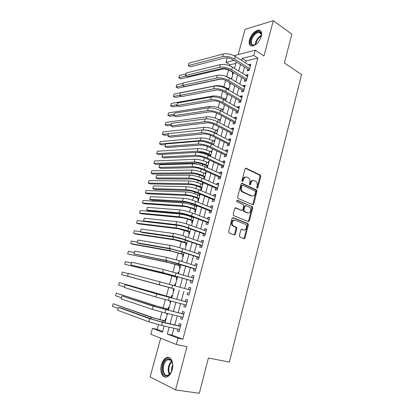 <?xml version="1.0" encoding="UTF-8"?>
<svg xmlns="http://www.w3.org/2000/svg" width="414" height="414" viewBox="0 0 414 414"><rect width="100%" height="100%" fill="white"/><g stroke="black" fill="none" stroke-linecap="round" stroke-linejoin="round"><path stroke-width="0.62" d="M257.135 188.261L257.87 187.765L260.763 176.467L260.359 175.096L246.102 168.224L245.016 168.922L242.004 180.457L242.371 181.482L243.137 180.98L243.53 179.485C244.234 177.451 245.398 176.695 247.008 177.213L248.591 178.004C249.813 179.055 250.232 180.525 249.859 182.414L249.471 183.899L249.833 184.908L250.584 184.406L250.967 182.926C251.66 180.913 252.799 180.157 254.372 180.664L255.914 181.435C257.115 182.46 257.529 183.914 257.161 185.793L256.783 187.263L257.135 188.261M256.918 188.08L259.971 176.467L259.568 175.096L245.419 168.291M242.174 181.327L242.744 179.479L243.53 179.485M249.626 184.737L250.18 182.921L250.967 182.926M172.198 369.759C174.185 362.887 170.858 355.859 166.656 357.613C164.275 358.602 162.531 360.972 161.424 364.729C159.426 371.456 162.645 378.738 167.018 376.9C169.373 375.891 171.096 373.511 172.198 369.759M261.312 36.38C262.171 32.344 261.229 30.248 258.486 30.098C254.429 31.019 251.422 34.222 249.461 39.713C248.566 43.786 249.523 45.892 252.338 46.032C256.354 45.105 259.345 41.886 261.312 36.38M239.354 235.69L239.882 237.108L243.97 238.65L245.057 237.853L248.364 224.916L248.038 223.622L233.206 217.629L232.083 218.411L228.626 231.628L229.175 233.072L234.262 234.986L235.375 234.184L236.834 228.564L236.513 227.265L233.206 225.801C230.996 224.077 232.927 219.063 235.349 220.207L245.523 224.372C247.701 226.013 245.875 231.028 243.489 229.936L241.89 229.315L240.793 230.101L239.354 235.69M173.942 328.214L172.084 335.081L182.9 339.221L178.041 338.191L176.348 344.5L150.846 334.258L152.476 328.359L162.454 332.194L164.141 326.02M233.941 55.683L255.241 50.213L263.956 55.988L273.302 20.7L291.823 34.134L284.392 62.985L301.568 74.536L229.361 362.074L208.392 358.022L199.305 393.3L175.546 389.91L186.999 346.663L176.348 344.5M255.241 50.213L253.829 55.492L242.159 58.374L241.6 60.439M182.9 339.221L257.834 58.11L253.829 55.492M252.659 204.723L253.72 203.983L256.965 191.315L256.587 189.969L242.154 183.361L241.057 184.085L237.672 197.023L238.034 198.373L252.659 204.723M252.685 208.03L249.409 220.828L248.338 221.599L233.512 215.559L233.175 214.235L234.64 208.625L235.757 207.859L241.729 210.348L242.827 209.593L243.774 205.924L243.422 204.588L236.927 201.768C236.477 200.899 236.653 200.407 237.455 200.298L252.338 206.71L252.685 208.03L251.898 207.983L248.628 220.76L249.409 220.828M160.694 338.217L150.127 376.906L175.546 389.91M273.302 20.7L245.093 29.311L238.185 54.596M163.442 325.859L164.135 326.041M166.05 319.034L165.372 318.801L164.808 320.866M166.863 313.362L166.661 314.097L167.354 314.262M169.259 307.276L168.581 307.064L168.022 309.108M170.252 300.957L169.859 302.391L170.547 302.567M172.452 295.601L171.769 295.405L171.215 297.438M173.59 288.739L173.036 290.763L173.72 290.949M174.46 285.577L174.936 283.828L175.614 284.02M177.792 273.375L178.077 272.334L178.75 272.536M176.747 277.209L176.193 279.222L176.876 279.388M181.104 261.26L181.197 260.918L181.865 261.125M179.878 265.757L179.329 267.754L180.018 267.905M182.983 254.387L182.439 256.369L183.133 256.499M186.072 243.096L185.534 245.062L186.228 245.176M189.136 231.876L188.603 233.832L189.296 233.926M193.178 217.091L193.064 217.51M192.184 220.734L191.651 222.68L192.35 222.753M196.36 205.463L196.107 206.395M195.211 209.67L194.683 211.601L195.382 211.657M199.124 195.361L199.486 194.031L200.122 194.295M198.213 198.679L197.69 200.599L198.394 200.635M202.12 184.396L202.462 183.148L203.093 183.423M201.199 187.765L200.676 189.669L201.38 189.69M205.096 173.507L205.416 172.338L206.048 172.617M204.164 176.923L203.647 178.812L204.35 178.817M208.056 162.692L208.351 161.595L208.977 161.884M207.109 166.154L206.752 167.447M210.99 151.948L211.269 150.929L211.89 151.229M210.033 155.452L209.857 156.094M213.909 141.277L214.167 140.33L214.783 140.636M216.807 130.674L217.045 129.805L217.655 130.12M219.684 120.143L219.901 119.346L220.512 119.667M222.546 109.684L222.742 108.954L223.348 109.286M225.387 99.293L225.568 98.635L226.163 98.972M223.984 104.426L223.876 104.82L224.512 104.721M228.207 88.969L228.368 88.379L228.963 88.725M226.944 93.585L226.691 94.527L227.415 94.397M231.012 78.712L231.152 78.194L231.742 78.546M229.889 82.821L229.485 84.301L230.21 84.156M247.722 69.04L247.23 70.866L249.166 70.442L250.853 64.17L248.912 64.615L248.804 65.008M244.907 79.498L244.415 81.341L246.346 80.958L248.043 74.639L246.107 75.048L245.983 75.514M242.076 90.029L241.579 91.882L243.51 91.541L245.212 85.18L243.282 85.548L243.137 86.086M239.225 100.633L238.728 102.496L240.648 102.196L242.366 95.794L240.441 96.12L240.275 96.736M236.358 111.309L235.851 113.182L237.771 112.924L239.499 106.481L237.579 106.76L237.393 107.454M233.465 122.058L232.958 123.941L234.873 123.729L236.611 117.234L234.697 117.478L234.49 118.249M230.557 132.873L230.044 134.778L231.954 134.602L233.708 128.071L231.799 128.268L231.571 129.116M227.628 143.772L227.115 145.687L229.014 145.557L230.784 138.975L228.875 139.13L228.626 140.056M224.678 154.738L224.16 156.668L226.06 156.585L227.835 149.956L225.935 150.07L225.666 151.074M221.707 165.786L221.185 167.727L223.079 167.686L224.869 161.015L222.975 161.082L222.68 162.169M218.716 176.907L218.194 178.864L220.077 178.869L221.883 172.152L219.994 172.172L219.679 173.342M215.71 188.106L215.176 190.073L217.06 190.129L218.871 183.361L216.988 183.34L216.651 184.592M212.677 199.382L212.144 201.364L214.017 201.468L215.844 194.652L213.966 194.58L213.608 195.92M209.624 210.742L209.086 212.739L210.954 212.884L212.796 206.022L210.923 205.903L210.54 207.331M206.545 222.178L206.006 224.186L207.869 224.383L209.722 217.474L207.854 217.309L207.45 218.82M203.45 233.693L202.907 235.716L204.759 235.964L206.627 229.004L204.77 228.792L204.34 230.391M200.329 245.295L199.786 247.334L201.634 247.624L203.512 240.617L201.659 240.353L201.204 242.04M197.193 256.975L196.64 259.029L198.482 259.371L200.376 252.312L198.529 252.002L198.052 253.777M194.026 268.738L193.473 270.808L195.31 271.201L197.214 264.096L195.377 263.728L194.87 265.602M190.844 280.589L190.285 282.669L192.112 283.119L194.031 275.957L192.199 275.543L191.672 277.504M187.635 292.522L187.071 294.618L188.893 295.12L190.823 287.906L189.001 287.44L188.448 289.5M184.385 304.611L183.832 306.655L185.648 307.204L187.594 299.943L185.777 299.42L185.213 301.527M181.104 316.798L180.576 318.775L182.383 319.38L184.344 312.068L182.533 311.488L181.963 313.61M257.834 58.11L246.139 60.91L245.58 62.964M244.488 67.011L242.733 73.511M241.652 77.516L239.866 84.13M238.795 88.089L236.979 94.822M235.918 98.734L234.07 105.586M233.025 109.456L231.141 116.422M230.112 120.246L228.197 127.336M227.177 131.114L225.226 138.328M224.222 142.054L222.24 149.392M221.247 153.071L219.229 160.534M218.25 164.167L216.201 171.753M215.233 175.339L213.148 183.055M212.196 186.585L210.074 194.435M209.132 197.913L206.979 205.893M206.053 209.324L203.859 217.433M202.948 220.807L200.723 229.061M199.827 232.378L197.561 240.767M196.676 244.032L194.373 252.556M193.509 255.764L191.17 264.432M190.316 267.584L187.935 276.392M187.102 279.491L184.685 288.444M183.863 291.482L181.42 300.528M180.582 303.628L178.139 312.673M177.275 315.877L174.837 324.902M177.803 329.078L177.29 330.983L179.091 331.645L181.068 324.276L179.262 323.65L178.688 325.782M235.892 63.363L229.946 64.791L229.666 65.8M228.523 69.956L226.712 76.543M225.651 80.404L223.881 86.837M222.675 91.22L221.035 97.202M219.684 102.113L218.168 107.63M216.667 113.084L215.28 118.13M213.629 124.128L212.372 128.702M210.571 135.254L209.448 139.342M207.492 146.458L206.498 150.054M205.572 153.434L205.37 154.174M204.387 157.739L203.533 160.839M202.617 164.187L202.234 165.574M201.266 169.098L200.547 171.696M199.641 175.008L199.077 177.057M198.12 180.54L197.545 182.631M196.645 185.907L195.894 188.624M194.947 192.065L194.518 193.638M193.628 196.878L192.691 200.272M191.76 203.672L191.47 204.718M190.59 207.921L189.467 212.004M188.546 215.363L188.401 215.875M187.532 219.042L186.217 223.824M184.453 230.241L182.941 235.726M181.353 241.517L179.645 247.717M178.232 252.866L176.328 259.795M175.086 264.298L172.98 271.967M171.924 275.807L169.611 284.221M168.736 287.399L166.33 296.145M165.362 299.674L163.106 307.881M161.936 312.14L159.856 319.696M158.479 324.695L157.191 329.384L162.65 331.474M236.296 61.872L234.505 68.439L233.92 68.072L234.65 67.906M232.746 72.367L232.264 74.137L232.989 73.977M231.152 78.194L231.881 78.039M228.368 88.379L229.092 88.244M225.568 98.635L226.287 98.511M222.742 108.954L223.467 108.851M219.901 119.346L220.621 119.253M217.045 129.805L217.764 129.727M214.167 140.33L214.882 140.274M211.269 150.929L211.984 150.887M208.351 161.595L209.065 161.569M205.416 172.338L206.125 172.327M202.462 183.148L203.165 183.159M199.486 194.031L199.817 194.047M181.197 260.918L181.886 261.053M178.077 272.334L178.765 272.49M174.936 283.828L175.619 284.004M173.036 290.763L173.72 290.954M169.859 302.391L170.537 302.598M166.661 314.097L167.334 314.324M163.437 325.885L164.11 326.128M157.191 329.384L152.476 328.359M229.946 64.791L226.008 62.359L227.265 57.82M169.16 327.143L167.287 334.057L178.041 338.191M240.493 64.506L238.718 71.037M237.626 75.063L235.82 81.708M234.738 85.688L232.901 92.451M231.835 96.39L229.961 103.272M228.906 107.164L227.007 114.166M225.961 118.011L224.026 125.137M222.996 128.935L221.024 136.185M220.005 139.937L218.002 147.312M216.998 151.012L214.959 158.51M213.971 162.164L211.896 169.792M210.917 173.394L208.811 181.156M207.849 184.706L205.706 192.598M204.754 196.096L202.575 204.118M201.639 207.564L199.424 215.725M198.503 219.12L196.246 227.41M195.341 230.753L193.053 239.183M192.158 242.469L189.829 251.044M188.955 254.274L186.585 262.988M185.726 266.161L183.319 275.02M182.476 278.13L180.028 287.135M179.2 290.193L176.726 299.296M175.878 302.411L173.409 311.509M172.534 314.733L170.066 323.815M233.946 60.397L226.008 62.359M165.057 322.666L167.551 313.527M168.436 310.288L170.941 301.133M171.794 297.997L174.299 288.837M175.138 285.764L177.611 276.707M178.465 273.571L180.902 264.66M181.772 261.472L184.168 252.7M185.058 249.456L187.413 240.829M188.313 237.527L190.631 229.046M191.547 225.682L193.83 217.34M194.761 213.929L197.002 205.722M197.949 202.255L200.153 194.187M201.116 190.663L203.284 182.729M204.257 179.158L206.389 171.355M207.378 167.732L209.474 160.063M210.478 156.388L212.537 148.843M213.557 145.123L215.58 137.707M216.61 133.939L218.602 126.648M219.648 122.829L221.604 115.666M222.66 111.801L224.585 104.758M225.651 100.845L227.54 93.926M228.621 89.967L230.479 83.167M231.576 79.167L233.398 72.486M246.139 60.91L242.159 58.374M172.084 335.081L167.287 334.057M248.912 64.615L250.465 65.603M246.107 75.048L247.675 76.016M243.282 85.548L244.86 86.495M240.441 96.12L242.03 97.047M237.579 106.76L239.183 107.666M234.697 117.478L236.311 118.363M231.799 128.268L233.424 129.127M228.875 139.13L230.515 139.968M225.935 150.07L227.586 150.882M222.975 161.082L224.636 161.874M219.994 172.172L221.671 172.938M216.988 183.34L218.68 184.08M213.966 194.58L215.668 195.304M210.923 205.903L212.641 206.602M207.854 217.309L209.587 217.976M204.77 228.792L206.514 229.434M201.659 240.353L203.419 240.974M198.529 252.002L200.298 252.592M195.377 263.728L197.162 264.298M192.199 275.543L193.995 276.081M187.071 294.618L188.893 295.115M189.001 287.44L190.813 287.953M183.832 306.655L185.669 307.121M180.576 318.775L182.424 319.215M177.29 330.983L179.158 331.397M253.125 180.509C251.728 180.354 250.744 181.156 250.18 182.921M245.719 177.052C244.307 176.913 243.313 177.72 242.744 179.479M252.457 204.635L252.933 203.942L256.173 191.294L255.795 189.948L241.502 183.412M255.573 191.998L255.215 190.999L242.645 185.296L241.879 185.803L241.465 187.387C241.093 189.234 241.491 190.688 242.661 191.744L251.779 195.874C253.358 196.339 254.491 195.568 255.174 193.555L255.573 191.998M242.278 185.291L241.098 185.788L241.879 185.803M252.131 195.993L250.987 195.843L241.879 191.723C240.705 190.668 240.306 189.219 240.684 187.366L241.098 185.788M248.095 221.5L248.628 220.76M235.173 207.89L241.367 210.328M236.953 200.381L252.178 206.612M247.82 212.889C250.232 214.059 252.012 208.935 249.756 207.336L245.988 205.654L244.902 206.405L243.955 210.064L244.296 211.388L247.82 212.889L247.039 212.832L247.965 212.941M245.549 205.629L244.12 206.353L244.902 206.405M247.039 212.832L243.515 211.331L243.173 210.012L244.12 206.353M251.898 207.983L251.391 206.565M243.535 229.951L241.372 229.33M234.453 220.093C232.047 219.146 230.282 224.046 232.43 225.718L233.796 226.163M233.982 234.883L234.598 234.091L236.052 228.481L235.737 227.182L233.02 226.08M243.675 238.536L244.276 237.755L247.582 224.843L247.256 223.55L232.647 217.65M233.336 72.724L230.008 70.701C227.364 69.273 224.833 68.74 222.416 69.097L180.716 78.862L178.776 77.78L186.321 75.985M179.448 75.467L178.776 77.78L179.448 75.467L185.839 73.909M188.986 63.119L188.277 65.583L188.986 63.119L223.322 53.97C227.151 53.302 231.152 54.13 235.323 56.454L250.361 65.997M249.176 70.421L248.524 69.542L232.673 59.6C229.899 58.063 227.239 57.515 224.693 57.939L190.326 66.773L188.277 65.583L222.587 56.625C226.411 55.973 230.412 56.806 234.593 59.119L249.658 68.61M248.524 69.542L249.466 69.335M256.752 43.786C252.1 46.606 250.128 45.312 250.848 39.904C252.317 33.606 260.235 28.695 261.265 33.601L261.058 37.219M261.384 35.511L261.244 34.227C260.877 32.954 260.07 32.333 258.828 32.364C255.578 33.099 253.171 35.661 251.603 40.054C250.889 43.31 251.66 44.997 253.906 45.116L255.345 44.738M260.732 30.952L259.071 30.574C255.04 31.48 252.054 34.662 250.108 40.111C249.425 42.828 249.725 44.743 251.008 45.85M167.096 359.166C168.482 358.576 169.724 358.814 170.822 359.885C173.218 363.187 173.311 367.353 171.101 372.388L167.918 375.643C161.294 378.743 160.58 361.65 167.096 359.166M172.39 362.949L171.054 360.527C170.123 359.611 169.072 359.347 167.893 359.735L167.603 359.854C161.662 362.1 162.153 377.671 168.193 375.167L170.661 373.133M169.176 357.634L167.039 357.965C160.818 360.278 159.701 376.398 165.828 377.144M172.695 365.044C171.608 366.98 171.261 369.04 171.65 371.239M225.169 76.052L231.602 79.069M220.357 79.152L178.036 88.13L176.079 87.064L182.853 85.594M176.757 84.741L176.079 87.064L176.757 84.741L183.148 83.317M174.046 94.071L173.368 96.41L174.046 94.071L215.44 85.739C219.058 85.31 222.882 86.133 226.913 88.218L228.802 89.315M181.27 96.312L175.334 97.45L173.368 96.41L179.692 95.173M171.324 103.453L170.64 105.813L171.324 103.453L212.579 96.043C216.191 95.675 220.025 96.514 224.083 98.558L225.982 99.629M177.606 105.979L172.617 106.833L170.64 105.813L176.944 104.711M168.581 112.898L167.898 115.268L168.581 112.898L209.701 106.408C213.303 106.113 217.148 106.962 221.231 108.965L223.146 110.015M174.563 113.146L208.325 107.914L207.559 110.662L173.833 115.687L174.563 113.146L173.833 115.687L169.89 116.267L167.898 115.268L174.175 114.311M186.14 72.993L185.425 75.477L186.14 72.993L220.362 64.61C224.186 64.015 228.197 64.858 232.394 67.14L247.551 76.476M246.371 80.865L245.719 79.995L229.744 70.256C226.955 68.755 224.284 68.191 221.749 68.569L187.485 76.642L185.425 75.477L219.622 67.285C223.441 66.706 227.452 67.549 231.659 69.821L246.842 79.11M245.719 79.995L246.656 79.804M183.273 82.935L182.553 85.434L183.273 82.935L217.386 75.327C221.2 74.799 225.221 75.658 229.449 77.894L244.715 87.033M243.551 91.375L242.894 90.516L226.8 80.989C223.99 79.514 221.314 78.945 218.778 79.276L184.628 86.578L182.553 85.434L216.636 78.013C220.45 77.506 224.471 78.37 228.709 80.595L244.006 89.683M242.894 90.516L243.83 90.345M180.39 92.943L179.666 95.453L180.39 92.943L214.385 86.112C218.188 85.662 222.225 86.531 226.479 88.725L241.869 97.657M240.715 101.958L240.048 101.104L223.829 91.794C221.004 90.35 218.323 89.771 215.792 90.05L181.756 96.571L179.666 95.453L213.634 88.824C217.438 88.389 221.469 89.264 225.733 91.447L241.15 100.328M240.048 101.104L240.984 100.954M177.487 103.008L176.757 105.539L177.487 103.008L211.368 96.974C215.161 96.597 219.203 97.481 223.493 99.634L238.997 108.354M237.853 112.613L237.181 111.77L220.843 102.677C217.997 101.259 215.306 100.669 212.78 100.902L178.864 106.631L176.757 105.539L210.607 99.702C214.4 99.344 218.447 100.229 222.742 102.372L238.278 111.04M237.181 111.77L238.117 111.64M165.828 122.399L165.134 124.78L165.828 122.399L206.803 116.846C210.395 116.619 214.25 117.483 218.364 119.444L220.289 120.469M171.018 125.266L167.142 125.758L165.134 124.78L171.417 123.967M208.325 107.914C212.113 107.609 216.165 108.509 220.486 110.616L236.104 119.128M207.559 110.662C211.347 110.372 215.404 111.278 219.731 113.374L235.38 121.83M234.976 123.341L234.298 122.503L217.836 113.638C214.964 112.251 212.273 111.651 209.753 111.832L175.955 116.758L173.833 115.687M234.298 122.503L235.23 122.394M203.377 129.97C206.964 129.898 210.757 130.788 214.752 132.64L216.698 133.629M163.054 131.952L162.355 134.353L163.054 131.952L203.885 127.352C207.471 127.191 211.331 128.071 215.477 129.991L217.417 130.99M168.239 134.902L164.374 135.306L162.355 134.353L168.643 133.681M171.624 123.341L170.884 125.903L171.624 123.341L205.261 118.927C209.044 118.699 213.106 119.615 217.453 121.675L233.196 129.97M232.078 134.141L231.395 133.313L214.804 124.671C211.916 123.315 209.215 122.704 206.7 122.839L173.021 126.948L170.884 125.903L204.49 121.695C208.273 121.483 212.341 122.404 216.693 124.454L232.466 132.697M231.395 133.313L232.326 133.225M210.897 143.824L204.532 141.738M165.465 144.6L161.595 144.91L159.561 143.979L160.265 141.567L159.561 143.979L200.21 140.584C203.786 140.512 207.662 141.407 211.839 143.275L213.795 144.243M160.265 141.567L200.945 137.929C204.526 137.836 208.397 138.731 212.568 140.61L214.524 141.583M168.664 133.608L167.924 136.185L168.664 133.608L202.177 130.022C205.949 129.867 210.027 130.798 214.4 132.811L230.267 140.889M229.159 145.019L228.476 144.196L211.756 135.782C208.847 134.457 206.136 133.836 203.631 133.919L170.076 137.205L167.924 136.185L201.401 132.806C205.173 132.671 209.251 133.608 213.634 135.611L229.532 143.632M228.476 144.196L229.397 144.129M210.654 155.747L207.129 154.075C204.34 152.864 201.758 152.259 199.382 152.259L196.495 152.424M224.347 162.956L208.237 155.328C203.797 153.408 199.698 152.445 195.941 152.44L162.686 154.339L161.936 156.953L162.686 154.339L158.795 154.577L156.751 153.666L157.455 151.239L156.751 153.666L197.245 151.25C200.816 151.25 204.702 152.161 208.904 153.982L210.881 154.924M157.455 151.239L197.99 148.574C201.561 148.559 205.442 149.464 209.639 151.301L211.611 152.243M165.688 143.943L164.938 146.535L165.688 143.943L199.072 141.19C202.834 141.117 206.922 142.064 211.331 144.031L227.317 151.886M226.225 155.969L225.532 155.152L208.682 146.975C205.753 145.676 203.036 145.045 200.536 145.076L167.106 147.529L164.938 146.535L198.29 143.994C202.053 143.943 206.141 144.89 210.56 146.846L226.577 154.65M225.532 155.152L226.453 155.11M207.735 166.438L204.185 164.813C201.375 163.633 198.787 163.018 196.417 162.966L155.985 164.301L153.925 163.416L194.264 161.988C197.825 162.055 201.721 162.981 205.955 164.762L207.942 165.678M154.629 160.974L153.925 163.416L154.629 160.974L195.015 159.297C198.575 159.349 202.467 160.27 206.695 162.06L208.677 162.981M223.265 166.992L222.566 166.185L205.587 158.241C202.643 156.978 199.915 156.337 197.421 156.316L164.12 157.915L161.936 156.953L195.16 155.26C198.911 155.291 203.01 156.254 207.455 158.164L223.601 165.74M222.566 166.185L223.488 166.164M204.795 177.202L201.214 175.624C198.389 174.47 195.796 173.844 193.431 173.745L153.149 174.082L151.079 173.223L191.263 172.793C194.813 172.938 198.72 173.88 202.979 175.614L204.987 176.504M151.788 170.765L151.079 173.223L151.788 170.765L192.013 170.087C195.568 170.211 199.47 171.148 203.724 172.897L205.727 173.787M159.669 164.808L158.914 167.437L159.669 164.808L192.795 163.768C196.541 163.856 200.65 164.834 205.116 166.702L221.355 174.108M220.284 178.092L219.586 177.296L202.472 169.59C199.501 168.358 196.774 167.706 194.28 167.634L161.113 168.374L158.914 167.437L192.003 166.609C195.75 166.718 199.858 167.701 204.335 169.559L220.605 176.907M219.586 177.296L220.502 177.296M201.835 188.034L198.228 186.502C195.387 185.384 192.784 184.747 190.424 184.603L150.303 183.925L148.212 183.086L188.241 183.676C191.785 183.894 195.698 184.851 199.988 186.543L202.006 187.402M148.931 180.613L148.212 183.086L148.931 180.613L188.996 180.949C192.541 181.151 196.459 182.098 200.738 183.8L202.751 184.67M156.632 175.345L155.871 177.989L156.632 175.345L189.622 175.174C193.359 175.345 197.478 176.338 201.98 178.16L218.344 185.332M217.288 189.276L216.579 188.484L199.336 181.022C196.345 179.821 193.607 179.158 191.123 179.029L158.086 178.9L155.871 177.989L188.825 178.041C192.562 178.232 196.681 179.231 201.194 181.037L217.588 188.153M216.579 188.484L217.495 188.505M198.855 198.943L195.222 197.462C192.36 196.371 189.752 195.724 187.397 195.527L147.436 193.83L145.335 193.012L185.198 194.632C188.732 194.927 192.66 195.894 196.976 197.54L199.01 198.373M146.054 190.528L145.335 193.012L146.054 190.528L185.958 191.889C189.498 192.163 193.421 193.126 197.732 194.782L199.76 195.625M153.573 185.948L152.807 188.613L153.573 185.948L186.424 186.667C190.155 186.916 194.285 187.93 198.818 189.7L215.311 196.64M214.266 200.531L213.552 199.75L196.174 192.531C193.162 191.366 190.419 190.694 187.94 190.507L155.038 189.498L152.807 188.613L185.622 189.55C189.348 189.824 193.483 190.838 198.027 192.598L214.55 199.476M247.137 212.843L247.52 212.956M213.552 199.75L214.462 199.796M195.853 209.924L192.194 208.49C189.312 207.43 186.698 206.777 184.349 206.529L144.548 203.791L142.432 203L182.134 205.665C185.658 206.032 189.596 207.021 193.943 208.62L195.993 209.422M143.161 200.5L142.432 203L143.161 200.5L182.9 202.901C186.429 203.248 190.362 204.231 194.704 205.841L196.748 206.653M150.499 196.624L149.723 199.305L150.499 196.624L183.211 198.239C186.926 198.575 191.066 199.6 195.636 201.323L212.258 208.019M211.228 211.864L210.509 211.093L192.991 204.128C189.959 202.995 187.206 202.311 184.732 202.068L151.974 200.164L149.723 199.305L182.398 201.147C186.114 201.504 190.259 202.534 194.834 204.242L211.492 210.881M210.509 211.093L211.414 211.161M192.836 220.978L189.146 219.596C186.243 218.571 183.625 217.904 181.28 217.604L141.645 213.821L139.518 213.055L179.05 216.77C182.564 217.215 186.512 218.219 190.89 219.767L192.955 220.543M140.248 210.535L139.518 213.055L140.248 210.535L179.821 213.986C183.34 214.416 187.283 215.409 191.651 216.972L193.716 217.759M244.332 238.676L243.696 238.526M244.612 238.547L243.903 238.392M244.493 238.5L244.829 238.329M147.4 207.373L146.623 210.069L147.4 207.373L179.966 209.893C183.676 210.317 187.827 211.363 192.427 213.029L209.184 219.487M208.164 223.281L207.44 222.515L189.788 215.803C186.73 214.706 183.971 214.012 181.503 213.712L148.885 210.902L146.623 210.069L179.153 212.822C182.859 213.267 187.014 214.312 191.62 215.968L208.408 222.365M207.44 222.515L208.345 222.608M189.793 232.109L178.191 228.756L138.726 223.907L136.584 223.167L175.94 227.954C179.448 228.476 183.407 229.496 187.811 230.996L189.891 231.747M137.319 220.631L136.584 223.167L137.319 220.631L145.324 221.547M180.059 225.744L183.811 226.681M144.279 218.188L143.498 220.905L144.279 218.188L176.7 221.635C180.4 222.142 184.566 223.203 189.198 224.818L206.084 231.033M205.08 234.774L204.35 234.019L186.559 227.565C183.48 226.505 180.711 225.796 178.253 225.444L145.78 221.707L143.498 220.905L175.883 224.585C179.578 225.112 183.749 226.179 188.386 227.778L205.308 233.931M204.35 234.019L205.251 234.138M186.73 243.318L175.081 239.985L135.787 234.055L133.629 233.341L172.814 239.214C176.312 239.815 180.281 240.85 184.716 242.304L186.812 243.023M134.369 230.789L133.629 233.341L134.369 230.789L140.387 231.649M141.138 229.082L140.351 231.814L141.138 229.082L173.414 233.46C177.104 234.055 181.28 235.136 185.943 236.694L202.963 242.661M201.975 246.351L201.24 245.606L183.304 239.411L174.977 237.253L142.649 232.585L140.351 231.814L172.586 236.43C176.276 237.046 180.452 238.133 185.125 239.68L202.182 245.58M201.24 245.606L202.136 245.745M183.65 254.605L171.95 251.293L132.832 244.27L130.658 243.582L169.668 250.548L183.712 254.377M131.404 241.015L130.658 243.582L131.404 241.015L137.35 242.035M137.981 240.042L137.184 242.795L137.981 240.042L170.102 245.373C173.782 246.056 177.968 247.153 182.667 248.659L199.822 254.367M198.849 258.01L198.104 257.275L180.028 251.345L171.681 249.15L139.497 243.541L137.184 242.795L169.269 248.364L181.839 251.665L199.036 257.311M199.47 254.253L199.874 254.186M198.104 257.275L198.999 257.436M180.545 265.964L168.798 262.673L127.667 253.885L166.495 261.964L180.587 265.809M128.418 251.303L127.667 253.885L128.418 251.303L134.338 252.488M134.798 251.081L133.996 253.854L134.798 251.081L166.764 257.368L179.365 260.711L196.66 266.166M195.698 269.747L194.947 269.022L168.358 261.136L133.996 253.854L165.926 260.385L178.532 263.739L195.863 269.126M196.153 266.005L196.728 265.902M194.947 269.022L195.843 269.214M177.42 277.406L165.621 274.14L124.661 264.251L163.302 273.463L177.446 277.323M125.411 261.653L124.661 264.251L125.411 261.653L131.305 263.014M131.595 262.191L130.788 264.981L131.595 262.191L163.406 269.457L193.473 278.042M192.526 281.572L191.77 280.858L165.01 273.209L130.788 264.981L162.562 272.49L192.67 281.023M192.81 277.846L193.566 277.696M191.77 280.858L192.66 281.07M174.273 288.925L121.628 274.684L174.278 288.915M122.389 272.07L121.628 274.684L122.389 272.07L128.288 273.613M128.371 273.38L127.559 276.19L128.371 273.38L190.264 290.007M171.846 288.149L127.559 276.19L171.846 288.149L172.685 285.08M189.441 289.774L190.378 289.577M189.327 293.485L188.567 292.781M171.898 297.619L119.346 282.555L171.888 297.666M118.585 285.184L119.346 282.555L118.585 285.184L124.428 286.943M187.035 302.034L159.09 294.551L125.121 284.646L156.611 293.899L187.03 302.06M124.309 287.471L125.121 284.646L124.309 287.471L155.752 296.978L186.217 305.082M186.155 301.775L187.164 301.547M186.114 305.48L185.462 304.89M168.715 309.279L156.777 306.075L116.287 293.102L154.406 305.491L168.679 309.403M115.516 295.751L116.287 293.102L115.516 295.751L121.307 297.682M183.79 314.128L155.674 306.867L121.851 295.984L153.175 306.251L183.775 314.195M121.033 298.83L121.851 295.984L121.033 298.83L152.311 309.356L165.057 312.927L182.957 317.243M182.91 313.843L183.93 313.6M182.869 317.559L182.346 317.098M165.507 321.026L153.516 317.843L113.203 303.721L151.131 317.29L165.45 321.223M112.432 306.386L113.203 303.721L112.432 306.386L118.192 308.492M180.52 326.315L160.72 321.678L152.238 319.277L120.976 307.964L118.559 307.4L149.713 318.697L162.485 322.315L180.494 326.423M117.736 310.267L118.559 307.4L117.736 310.267L148.843 321.828L161.626 325.456L179.666 329.492M179.645 326.004L180.675 325.74M179.604 329.73L179.215 329.394M257.078 187.749L257.87 187.765M242.356 180.975L243.137 180.98M249.797 184.396L250.584 184.406M245.507 168.234L246.102 168.224M259.469 175.039L260.261 175.039M259.971 176.467L260.763 176.467M241.616 183.355L242.154 183.361M255.671 189.871L256.457 189.891M256.173 191.294L256.965 191.315M252.933 203.942L253.72 203.983M240.684 187.366L241.465 187.387M242.366 192.013L243.153 192.039M250.987 195.843L251.779 195.874M235.318 207.833L235.757 207.859M240.948 210.296L241.729 210.348M237.129 200.283L237.455 200.298M243.173 210.012L243.955 210.064M243.696 211.44L244.477 211.497M241.553 229.278L241.89 229.315M242.702 229.848L243.489 229.936M235.519 227.053L236.296 227.136M236.052 228.481L236.834 228.564M234.598 234.091L235.375 234.184M232.813 217.598L233.206 217.629M247.065 223.436L247.851 223.508M247.582 224.843L248.364 224.916M244.276 237.755L245.057 237.853M235.323 56.454L234.593 59.119M223.322 53.97L222.587 56.625M255.257 44.784L255.536 42.709C256.664 39.232 258.615 36.799 261.389 35.413M261.317 36.049C258.807 37.503 257.053 39.791 256.064 42.916L255.8 44.474M169.383 374.489C167.023 371.192 168.343 363.539 171.629 361.256M171.913 361.748C168.721 365.422 168.022 369.547 169.812 374.116M226.913 88.218L226.737 88.875M224.083 98.558L223.751 99.779M212.579 96.043L212.351 96.86M221.231 108.965L220.745 110.755M209.701 106.408L209.308 107.821M232.394 67.14L231.659 69.821M220.362 64.61L219.622 67.285M229.449 77.894L228.709 80.595M217.386 75.327L216.636 78.013M226.479 88.725L225.733 91.447M214.385 86.112L213.634 88.824M223.493 99.634L222.742 102.372M211.368 96.974L210.607 99.702M218.364 119.444L217.717 121.814M206.803 116.846L206.244 118.854M220.486 110.616L219.731 113.374M215.477 129.991L214.752 132.64M203.885 127.352L203.16 129.97M217.453 121.675L216.693 124.454M205.261 118.927L204.49 121.695M212.568 140.61L211.839 143.275M200.945 137.929L200.21 140.584M214.4 132.811L213.634 135.611M202.177 130.022L201.401 132.806M209.639 151.301L208.904 153.982M197.99 148.574L197.245 151.25M211.331 144.031L210.56 146.846M199.072 141.19L198.29 143.994M206.695 162.06L205.955 164.762M195.015 159.297L194.264 161.988M208.237 155.328L207.455 158.164M195.941 152.44L195.16 155.26M203.724 172.897L202.979 175.614M192.013 170.087L191.263 172.793M205.116 166.702L204.335 169.559M192.795 163.768L192.003 166.609M200.738 183.8L199.988 186.543M188.996 180.949L188.241 183.676M253.177 204.713L253.373 203.962M201.98 178.16L201.194 181.037M189.622 175.174L188.825 178.041M197.732 194.782L196.976 197.54M185.958 191.889L185.198 194.632M198.818 189.7L198.027 192.598M186.424 186.667L185.622 189.55M194.704 205.841L193.943 208.62M182.9 202.901L182.134 205.665M195.636 201.323L194.834 204.242M183.211 198.239L182.398 201.147M191.651 216.972L190.89 219.767M179.821 213.986L179.05 216.77M244.534 238.48L244.71 237.807M192.427 213.029L191.62 215.968M179.966 209.893L179.153 212.822M188.556 228.29L187.811 230.996M176.69 225.263L175.94 227.954M189.198 224.818L188.386 227.778M176.7 221.635L175.883 224.585M185.317 240.104L184.716 242.304M173.419 237.031L172.814 239.214M185.943 236.694L185.125 239.68M173.414 233.46L172.586 236.43M182.056 252.012L181.596 253.689M170.128 248.881L169.668 250.548M182.667 248.659L181.839 251.665M170.102 245.373L169.269 248.364M178.776 263.997L178.46 265.151M166.811 260.82L166.495 261.964M179.365 260.711L178.532 263.739M166.764 257.368L165.926 260.385M175.469 276.076L175.298 276.697M163.473 272.847L163.302 273.463M176.038 272.852L175.2 275.9M163.406 269.457L162.562 272.49M160.021 281.634L159.167 284.687M169.709 297.092L169.621 297.428M157.662 293.769L157.568 294.1M169.31 297.397L168.462 300.492M156.611 293.899L155.752 296.978M166.49 308.86L166.247 309.75M154.406 305.491L154.163 306.37M165.91 309.812L165.057 312.927M153.175 306.251L152.311 309.356M163.24 320.71L162.847 322.164M151.131 317.29L150.727 318.733M162.485 322.315L161.626 325.456M149.713 318.697L148.843 321.828M259.568 175.096L260.359 175.096M255.795 189.948L256.587 189.969M241.879 191.723L242.661 191.744M243.515 211.331L244.296 211.388M251.546 206.664L252.338 206.71M232.43 225.718L233.206 225.801M235.737 227.182L236.513 227.265M247.256 223.55L248.038 223.622M261.244 34.227L261.265 33.601M261.177 33.989L258.828 32.364M171.054 360.527L170.822 359.885M170.759 360.252L167.893 359.735"/></g></svg>
